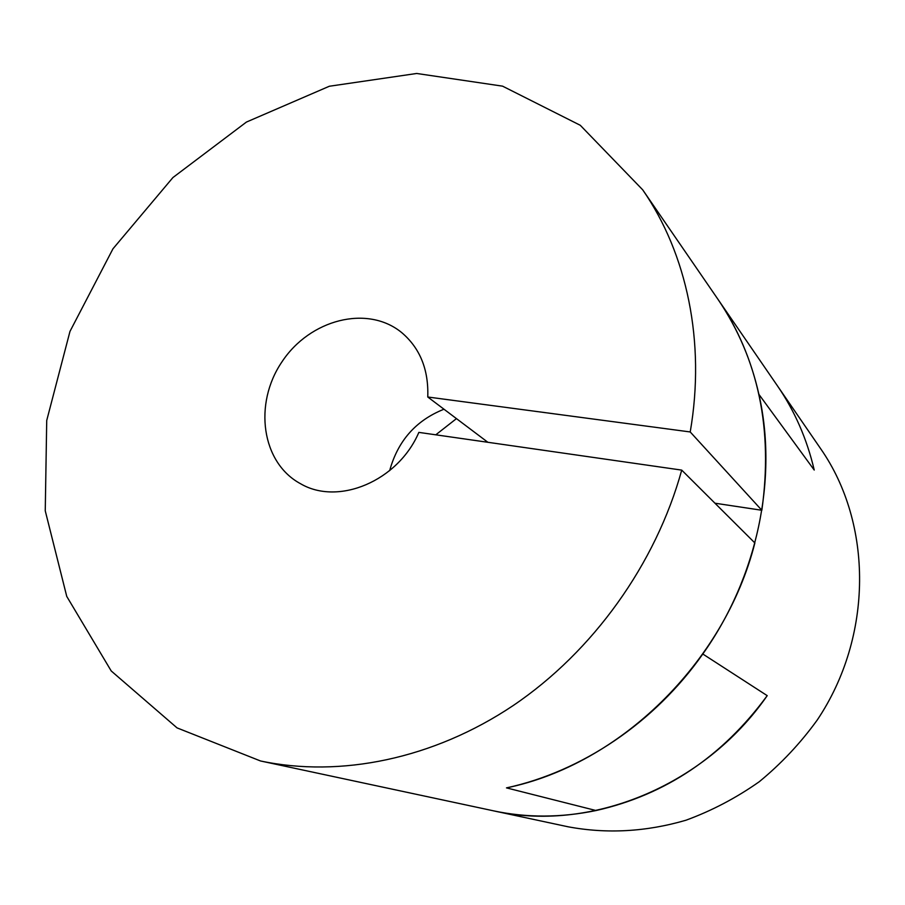 <?xml version="1.0" encoding="UTF-8"?>
<svg xmlns="http://www.w3.org/2000/svg" width="905" height="905" viewBox="0 0 905 905"><rect width="100%" height="100%" fill="white"/><g stroke="black" fill="none" stroke-linecap="round" stroke-linejoin="round"><path stroke-width="1.36" d="M681.725 470.114L754.872 542.966C724.464 662.935 619.416 764.702 506.483 787.882C581.485 771.648 654.643 722.643 702.8 654.01L767.214 695.651C722.416 756.625 665.367 794.918 596.067 810.541C560.862 817.803 526.608 817.894 493.338 810.801C588.533 832.724 703.841 787.192 767.214 695.651L702.8 654.01C757.621 577.005 777.983 477.942 758.899 394.342L814.229 470.046C806.955 439.027 794.726 411.028 777.565 386.028L718.038 299.431C758.526 359.319 773.13 429.603 761.84 510.273L690.221 431.957C705.798 341.762 686.793 253.479 642.697 189.824L580.275 125.286L502.558 86.156L416.685 73.475L329.341 86.246L246.432 122.062L172.923 177.55L112.967 248.796L69.979 331.4L46.721 420.508L45.25 510.816L66.755 596.418L111.225 670.967L177.052 727.892L260.516 760.969C339.986 777.848 433.201 759.171 513.293 705.481C593.114 651.453 655.786 564.007 681.725 470.114L418.857 432.386C398.076 481.008 338.368 506.019 300.562 483.734C261.432 462.749 253.377 403.777 281.941 361.864C309.793 319.476 367.373 304.431 401.696 332.588C420.044 348.176 428.732 369.647 427.76 397.001L690.221 431.957M714.939 503.203L761.84 510.273M389.67 470.623C397.895 440.803 416.006 420.339 443.982 409.218M487.885 442.296L427.76 397.001M596.067 810.541L506.483 787.882L596.067 810.541M260.516 760.969L568.001 826.774C606.769 834.025 646.068 831.853 685.9 820.247C711.76 810.778 736.217 797.939 759.261 781.728C781.151 763.752 800.473 743.197 817.226 720.052C873.416 636.283 872.771 523.644 820.824 448.959L777.565 386.028C794.726 411.028 806.955 439.027 814.229 470.046L758.899 394.342C750.901 359.059 737.27 327.418 718.038 299.431L642.697 189.824M456.459 418.619L435.78 434.819"/></g></svg>
